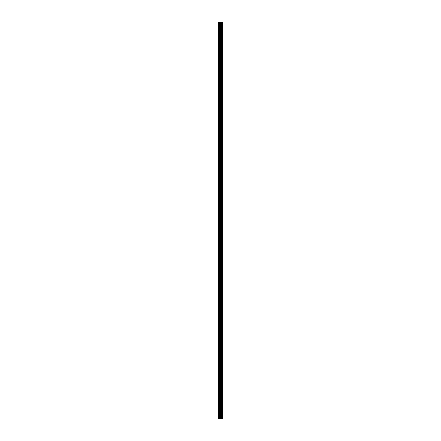 <?xml version="1.0" encoding="UTF-8"?>
<svg xmlns="http://www.w3.org/2000/svg" width="441" height="441" viewBox="0 0 441 441"><rect width="100%" height="100%" fill="white"/><g stroke="black" fill="none" stroke-linecap="round" stroke-linejoin="round"><path stroke-width="0.66" d="M220.28 418.95L222.325 418.95L222.325 22.05L218.675 22.05L218.675 418.95L220.28 418.95L220.28 22.05M220.93 418.95L220.93 22.05M220.875 418.95L220.875 22.05M218.918 418.95L218.918 22.05M222.292 418.95L222.292 22.05M222.115 418.95L222.115 22.05M222.06 418.95L222.06 22.05M221.713 418.95L221.713 22.05M221.608 418.95L221.608 22.05M221.382 418.95L221.382 22.05M221.277 418.95L221.277 22.05M220.781 418.95L220.781 22.05M220.638 418.95L220.638 22.05M220.423 418.95L220.423 22.05M219.811 418.95L219.811 22.05M219.524 418.95L219.524 22.05"/></g></svg>

